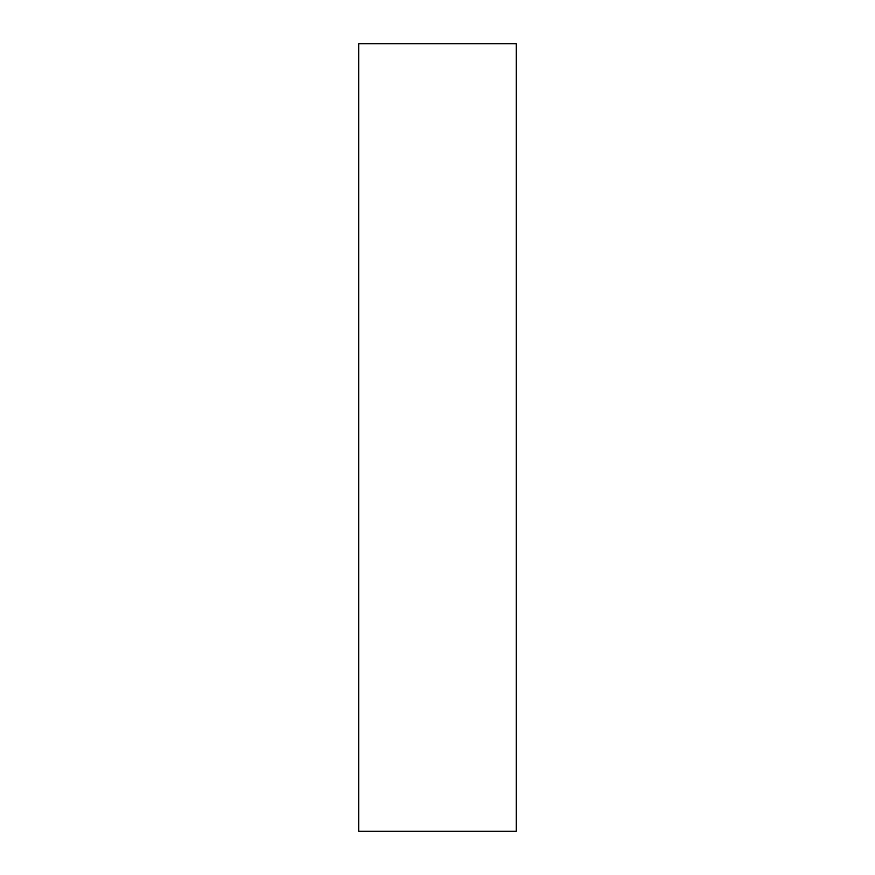 <?xml version="1.0" encoding="UTF-8"?>
<svg xmlns="http://www.w3.org/2000/svg" width="875" height="875" viewBox="0 0 875 875"><rect width="100%" height="100%" fill="white"/><g stroke="black" fill="none" stroke-linecap="round" stroke-linejoin="round"><path stroke-width="1.31" d="M516.25 43.75L358.75 43.75L358.75 831.25L516.25 831.25L516.25 43.75"/></g></svg>
